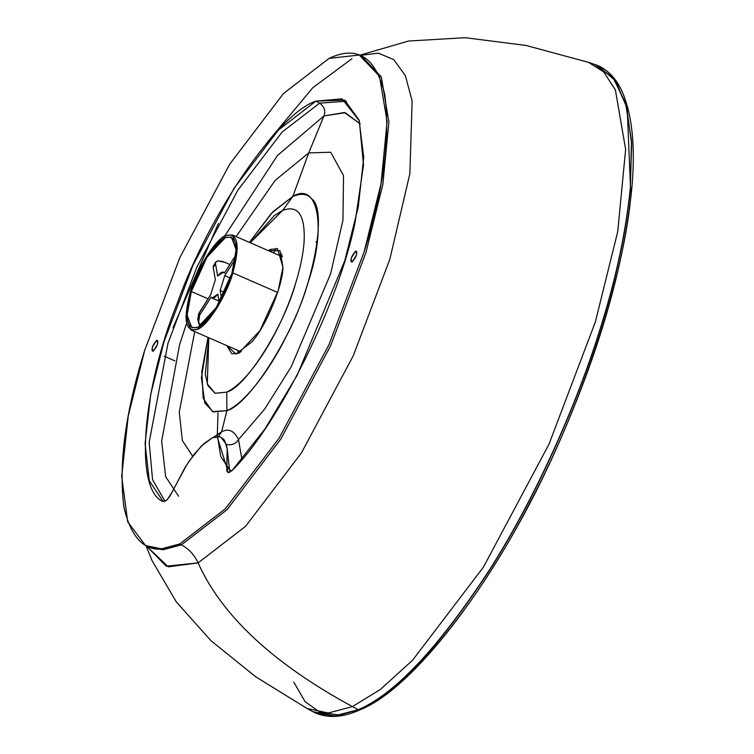 <?xml version="1.0" encoding="UTF-8"?>
<svg xmlns="http://www.w3.org/2000/svg" width="754" height="754" viewBox="0 0 754 754"><rect width="100%" height="100%" fill="white"/><g stroke="black" fill="none" stroke-linecap="round" stroke-linejoin="round"><path stroke-width="1.13" d="M295.747 282.882C300.469 267.444 303.259 253.674 304.116 241.572C305.266 215.022 298.103 204.645 282.646 210.423L250.234 242.741L274.428 215.493L282.646 210.423L292.806 196.464L271.515 213.203L249.433 242.392L272.92 211.723L292.806 196.464L282.646 210.423C298.103 204.645 305.266 215.022 304.116 241.572C303.259 253.674 300.469 267.444 295.747 282.882C281.544 330.129 250.912 380.506 226.737 392.155C245.795 387.113 283.749 327.019 295.747 282.882M208.811 337.764L207.275 383.927L215.173 393.315L226.737 392.155L215.05 393.258L207.944 385.614L205.305 374.163L208.811 337.764M282.948 267.152C282.835 285.691 265.776 326.755 251.911 341.826L235.927 354.135L226.822 345.605L231.817 353.777L238.707 353.23L259.979 330.582L278.16 290.771L282.948 267.152L277.557 248.801L270.667 249.348L268.311 250.62L280.026 250.743L282.948 267.152M226.926 410.619L226.737 392.155L226.926 410.619C244.701 403.503 270.563 368.951 286.793 335.313C313.711 285.021 327.481 210.055 311.836 199.009C307.698 193.806 301.364 192.958 292.806 196.464L308.744 152.892L323.956 115.965L277.434 155.531L224.569 236.2L277.434 155.531L323.956 115.965L308.744 152.892L275.097 180.442L236.134 236.596L275.097 180.442L308.744 152.892L292.806 196.464C318.216 180.951 326.708 227.915 308.245 281.855C294.107 333.871 249.386 404.681 226.926 410.619L212.487 411.637L203.212 398.376L201.789 371.618L208.019 337.415L201.412 377.641L204.777 402.919L213.156 411.92L226.926 410.619L221.591 431.788L213.439 437.339L221.591 431.788L218.443 436.528L221.591 431.788L226.926 410.619M355.511 251.242C351.307 256.2 350.205 259.762 352.222 261.93C356.435 256.973 357.528 253.41 355.511 251.242L356.661 251.742L355.511 251.242C356.868 250.931 357.123 252.345 356.284 255.502L352.222 261.93C350.874 262.241 350.619 260.818 351.458 257.661L355.511 251.242L356.218 251.186M351.515 261.987L352.222 261.93M179.706 543.964L225.333 508.818L279.159 438.083L328.904 344.823L364.107 251.996C383.55 189.857 390.44 137.435 384.794 94.712C375.916 57.097 357.358 44.986 329.102 58.369L283.476 93.515L229.65 164.249L179.904 257.51L144.702 350.337C125.268 412.466 118.369 464.898 124.014 507.621C132.893 545.227 151.46 557.347 179.706 543.964L181.394 544.85L227.048 509.685L280.903 438.913L330.676 345.596L365.897 252.722L382.853 184.362L388.904 122.091L381.288 76.88L361.091 55.664L381.288 76.88L388.904 122.091L382.853 184.362L365.897 252.722L330.676 345.596L280.903 438.913L227.048 509.685L181.394 544.85L179.706 543.964L161.601 548.827L145.588 545.585L127.68 521.853L121.696 476.405L128.246 415.972L144.702 350.337L179.904 257.51L229.65 164.249L283.476 93.515L329.102 58.369L359.309 55.042L379.498 76.248L387.104 121.441L381.062 183.665L364.107 251.996L328.904 344.823L279.159 438.083L225.333 508.818L179.706 543.964M167.473 499.384L172.798 490.826L184.928 467.725L189.377 460.864L201.365 446.029L212.383 437.772L219.452 436.689L221.016 437.226L226.257 444.332L227.227 448.771L224.626 440.647L223.58 439.214L219.537 436.707L212.383 437.772L203.693 443.804L194.164 454.294L186.662 464.964L169.669 496.556L166.342 500.486L162.939 501.485C134.344 489.94 141.714 390.695 177.774 301.845C209.612 213.033 278.301 113.251 315.954 101.111L342.127 98.859L359.319 120.819L363.503 165.135L355.068 222.383C339.243 302.166 278.141 425.492 232.157 470.458L228.387 472.673L226.803 470.939L227.227 448.771L229.244 467.527L227.227 448.771L226.766 466.641L229.244 467.527L226.766 466.641L228.066 472.598M156.587 340.403C157.935 340.092 158.189 341.515 157.36 344.663L153.298 351.091C151.95 351.402 151.686 349.979 152.525 346.831L156.587 340.403C152.374 345.36 151.281 348.923 153.298 351.091C157.511 346.133 158.604 342.57 156.587 340.403L157.737 340.902L156.587 340.403L157.294 340.346M145.588 545.585L147.256 546.471L163.279 549.713L181.394 544.85C188.83 548.865 194.4 554.878 198.104 562.899L245.54 526.358L301.496 452.815L353.221 355.86L389.818 259.348L409.856 173.722L412.146 101.027L405.379 75.645L393.776 59.613L378.329 53.129L360.28 55.381L378.31 53.129L393.767 59.604L405.379 75.636L412.146 101.008L409.856 173.703L389.818 259.348L353.221 355.86L301.496 452.815L245.54 526.358L198.104 562.899C194.4 554.878 188.83 548.865 181.394 544.85L162.525 549.751L147.718 546.763M226.257 444.332C231.44 445.633 235.521 444.068 238.509 439.62C234.287 430.751 228.65 428.14 221.591 431.788C228.65 428.14 234.287 430.751 238.509 439.62C235.521 444.068 231.44 445.633 226.257 444.332M241.93 459.45L238.509 439.62L264.663 409.092L291.195 366.83L330.61 273.815L342.966 220.159L343.522 175.588L330.686 152.233L308.744 152.892L330.686 152.233L343.522 175.588L342.966 220.159L330.61 273.815L291.195 366.83L264.663 409.092L238.509 439.62L241.93 459.45M230.017 472.24L229.244 467.527L230.017 472.24M232.157 470.458L264.946 428.969L297.208 375.162L344.795 260.648L358.273 206.973L363.739 157.445L359.045 119.99L344.625 100.084L315.954 101.111L319.621 103.157L346.388 101.196L319.621 103.157L315.954 101.111L278.358 130.074L234.013 188.349L193.015 265.191L164.014 341.675L150.706 394.455L145.098 443.343L149.273 480.826L163.298 501.655M165.041 501.382L152.553 479.648L149.169 442.287L167.991 343.249L196.935 266.916L237.84 190.225L282.1 132.063L319.621 103.157C324.314 106.606 325.766 110.876 323.956 115.965L345.191 112.685L360.242 123.929L344.427 112.525L323.956 115.965C325.766 110.876 324.314 106.606 319.621 103.157L282.1 132.063L237.84 190.225L196.935 266.916L167.991 343.249L149.169 442.296L152.553 479.648L165.041 501.382M152.591 351.147L153.298 351.091M218.424 223.457L172.996 327.726M146.502 546.066L166.238 566.188L198.104 562.899C221.864 615.782 273.306 663.69 352.429 706.592L380.365 689.467L412.532 660.297L483.437 567.112L548.978 444.247L595.34 321.967L617.733 231.619L625.641 149.424L615.396 89.943L603.728 71.95L588.506 62.337L603.728 71.95L615.396 89.943L625.641 149.424L617.733 231.619L595.34 321.967L548.978 444.247L483.437 567.112L412.532 660.297L380.365 689.467L352.429 706.592C273.306 663.69 221.864 615.782 198.104 562.899L168.199 566.829L146.502 546.066M192.666 456.274L182.374 440.534L179.254 412.136L194.72 331.619L179.254 412.136L182.374 440.534L192.666 456.274M186.558 323.419L179.641 344.474L161.658 441.052L165.626 476.641L178.613 496.273L165.626 476.641L161.658 441.052L179.641 344.474L186.558 323.419M266.699 143.09L312.816 87.7L351.948 58.718M146.04 545.821L151.95 560.401L176.304 601.909L210.922 640.664L255.681 676.753L307.001 708.468L328.292 713.011L352.429 706.592L358.188 709.721C394.794 694.255 438.536 647.686 489.421 569.996C537.479 494.464 578.865 399.366 601.513 324.437C616.291 277.133 625.886 231.648 630.316 188.01L631.503 140.875L625.631 103.241L612.983 77.455L594.67 64.373L614.067 78.831L626.451 106.191L631.645 143.741L630.316 188.01C625.886 231.648 616.291 277.133 601.513 324.437C578.865 399.366 537.479 494.464 489.421 569.996C438.536 647.686 394.794 694.255 358.188 709.721L352.429 706.592L328.292 713.011L307.001 708.468L312.693 711.597L334.013 716.149L358.367 709.806C394.973 694.34 438.715 647.771 489.6 570.081C537.659 494.549 579.044 399.441 601.692 324.512C616.47 277.208 626.074 231.723 630.495 188.076L630.495 188.076C626.074 231.723 616.47 277.208 601.692 324.512C579.044 399.441 537.659 494.549 489.6 570.081C438.715 647.771 394.973 694.34 358.367 709.806L334.013 716.149L312.693 711.597L315.879 713.161L335.964 716.111L358.367 709.806L335.964 716.111L314.267 712.417M359.79 55.212L408.574 41.027L465.227 37.7L526.019 45.447L588.506 62.337L597.988 65.636L615.905 81.234L627.234 108.623L630.495 188.076L631.381 190.31L630.495 188.076L627.234 108.623L615.905 81.234L597.988 65.636L596.348 64.967M597.988 65.636C608.497 70.339 616.649 79.217 622.474 92.29C632.502 116.078 635.575 148.529 631.682 189.631L631.381 190.31C625.283 272.335 582.484 404.021 529.826 502.786C478.413 603.539 407.292 690.259 361.072 708.562L359.988 709.816C343.617 717.337 328.914 718.458 315.879 713.161M358.273 709.759L338.31 714.858L320.252 712.464L305.097 701.654L293.777 682.068M276.2 248.396L273.589 252.92L276.2 248.396M217.171 434.351L220.762 456.462L229.32 469.525L231.601 471.024M226.7 467.094L217.303 437.197M217.265 436.5L217.991 412.796M317.321 241.308L315.888 241.893L317.321 241.308M282.222 255.465L281.035 256.162L282.222 255.465M239.555 351.157L239.876 352.655L239.555 351.157M281.76 253.966L279.159 255.342L281.76 253.966M237.67 350.337L238.462 353.334L237.67 350.337M198.264 314.663L210.743 294.616L215.352 279.734L213.231 267.5L215.531 263.881L215.842 261.987L213.495 265.681L213.231 267.5L215.352 279.734L210.743 294.616L199.188 312.806L197.737 318.801L198.538 322.948L199.612 315.238L199.188 312.806L199.612 315.238L198.132 321.025L200.611 326.369M200.253 325.973L198.538 322.948M211.158 297.048L199.612 315.238L211.158 297.048C212.421 299.197 214.654 298.226 217.849 294.126L219.301 302.543L217.849 294.126L212.157 298.103L211.158 297.048M224.513 292.411L220.149 290.507L221.525 298.461L220.149 290.507L224.758 275.634L230.347 278.066L224.758 275.634L235.323 258.99L224.758 275.634L220.149 290.507L224.513 292.411M224.334 273.193L235.889 255.003L224.334 273.193C223.071 271.044 220.847 272.024 217.652 276.115L223.344 272.137L224.334 273.193M215.842 261.987L217.783 260.884L224.701 262.251L229.857 264.494L222.732 261.497L217.783 260.884L215.908 261.892L215.531 263.881L213.231 267.5L213.222 266.398M217.652 276.115L215.531 263.881L217.652 276.115M190.366 291.968C182.996 319.724 185.258 332.222 197.143 329.47C207.011 326.859 226.652 295.766 232.854 272.929C240.224 245.173 237.972 232.675 226.077 235.427C216.21 238.038 196.577 269.131 190.366 291.968L206.822 255.936L226.077 235.427L232.317 234.937L237.312 248.075L232.854 272.929L277.632 292.429L232.854 272.929L216.407 308.961L197.143 329.47L190.913 329.96L185.908 316.821L190.366 291.968M191.337 291.534C197.256 269.734 216.002 240.055 225.418 237.567C236.775 234.937 238.924 246.869 231.893 273.353C225.964 295.163 207.218 324.842 197.802 327.33C186.455 329.96 184.296 318.028 191.337 291.534L208.066 298.829L191.337 291.534L187.077 315.257L191.855 327.802L197.802 327.33L216.191 307.755L231.893 273.353L236.143 249.64L231.374 237.095L225.418 237.567L207.039 257.133L191.337 291.534M359.309 55.042L361.618 55.796M164.174 356.19L174.881 360.855M631.682 189.631C624.02 264.56 600.504 347.255 561.136 437.716C503.71 571.513 415.624 688.157 359.988 709.816M224.645 272.712L223.391 272.166M212.1 298.075L219.056 301.11M282.524 256.812L232.317 234.937M190.913 329.96L241.205 351.873"/></g></svg>
